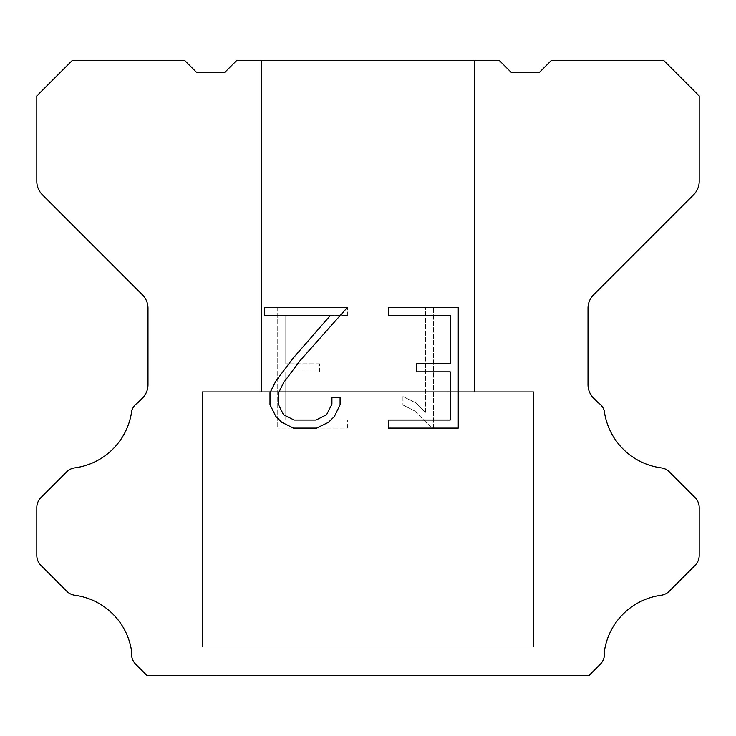 <?xml version="1.0" encoding="UTF-8"?>
<svg xmlns="http://www.w3.org/2000/svg" width="736" height="736" viewBox="0 0 736 736"><rect width="100%" height="100%" fill="white"/><g stroke="black" fill="none" stroke-linecap="round" stroke-linejoin="round"><path stroke-width="0.55" stroke-dasharray="3.68 2.76" d="M474.453 60.453L261.547 60.453L261.547 391.653L474.453 391.653L261.547 391.653L474.453 391.653L474.453 60.453L261.547 60.453L261.547 391.653L474.453 391.653L261.547 391.653L474.453 391.653L474.453 60.453L261.547 60.453L261.547 391.653L474.453 391.653L261.547 391.653L474.453 391.653L474.453 60.453L261.547 60.453L261.547 391.653L474.453 391.653L261.547 391.653L474.453 391.653L474.453 60.453L261.547 60.453L261.547 391.653L474.453 391.653L261.547 391.653L474.453 391.653L474.453 60.453L261.547 60.453L261.547 391.653L474.453 391.653L261.547 391.653L474.453 391.653L474.453 60.453L261.547 60.453L261.547 391.653L474.453 391.653L261.547 391.653L474.453 391.653L474.453 60.453L261.547 60.453L261.547 391.653L474.453 391.653L261.547 391.653L474.453 391.653L474.453 60.453L261.547 60.453L261.547 391.653L474.453 391.653L261.547 391.653L474.453 391.653L474.453 60.453L261.547 60.453L261.547 391.653L474.453 391.653L474.453 60.453L261.547 60.453L261.547 391.653L474.453 391.653L474.453 60.453L261.547 60.453L261.547 391.653L474.453 391.653L474.453 60.453L261.547 60.453L261.547 391.653L474.453 391.653L474.453 60.453L261.547 60.453L261.547 391.653L474.453 391.653L474.453 60.453L261.547 60.453L261.547 391.653L474.453 391.653L474.453 60.453L261.547 60.453L261.547 391.653L474.453 391.653L474.453 60.453L261.547 60.453L261.547 391.653L474.453 391.653L474.453 60.453L261.547 60.453L261.547 391.653L474.453 391.653L474.453 60.453L261.547 60.453L474.453 60.453M202.4 675.308L533.6 675.547L202.4 675.308M533.6 391.653L202.4 391.653L202.4 646.916L533.6 646.916L202.4 646.916L533.6 646.916L533.6 391.653L202.4 391.653L202.4 646.916L533.6 646.916L202.4 646.916L533.6 646.916L533.6 391.653L202.4 391.653L202.4 646.916L533.6 646.916L202.4 646.916L533.6 646.916L533.6 391.653L202.4 391.653L202.4 646.916L533.6 646.916L202.4 646.916L533.6 646.916L533.6 391.653L202.4 391.653L202.4 646.916L533.6 646.916L202.4 646.916L533.6 646.916L533.6 391.653L202.4 391.653L202.4 646.916L533.6 646.916L202.4 646.916L533.6 646.916L533.6 391.653L202.4 391.653L202.4 646.916L533.6 646.916L202.4 646.916L533.6 646.916L533.6 391.653L202.4 391.653L202.4 646.916L533.6 646.916L202.4 646.916L533.6 646.916L533.6 391.653L202.4 391.653L202.4 646.916L533.6 646.916L202.4 646.916L533.6 646.916L533.6 391.653L202.4 391.653L202.4 646.916L533.6 646.916L533.6 391.653L202.4 391.653L202.4 646.916L533.6 646.916L533.6 391.653L202.4 391.653L202.4 646.916L533.6 646.916L533.6 391.653L202.4 391.653L202.4 646.916L533.6 646.916L533.6 391.653L202.4 391.653L202.4 646.916L533.6 646.916L533.6 391.653L202.4 391.653L202.4 646.916L533.6 646.916L533.6 391.653L202.4 391.653L202.4 646.916L533.6 646.916L533.6 391.653L202.4 391.653L202.4 646.916L533.6 646.916L533.6 391.653L202.4 391.653L202.4 646.916L533.6 646.916L533.6 391.653L202.4 391.653L533.6 391.653M450.239 371.836L450.239 420.054L388.314 420.054L388.314 428.094L458.27 428.094L458.27 307.538L388.314 307.538L388.314 315.578L450.239 315.578L450.239 363.796L416.484 363.796L416.484 371.836L450.239 371.836M340.087 404.754L340.087 397.523L331.918 397.523L331.918 404.128L326.582 414.708L315.992 420.054L294.17 420.054L283.498 414.727L278.236 404.128L278.236 393.539L283.654 382.545L300.371 360.263L347.3 307.538L264.417 307.538L264.417 315.578L330.271 315.578L292.836 358.487L275.807 381.165L269.992 392.702L269.992 404.625L275.807 416.401L281.768 422.28L293.462 428.094L316.618 428.094L328.385 422.372L334.356 416.521L340.087 404.754M285.761 420.054L285.761 371.836L285.761 420.054L347.686 420.054L285.761 420.054M285.761 371.836L319.516 371.836L285.761 371.836M319.516 371.836L319.516 363.796L319.516 371.836M319.516 363.796L285.761 363.796L319.516 363.796M285.761 363.796L285.761 315.578L285.761 363.796M285.761 315.578L347.686 315.578L285.761 315.578M347.686 315.578L347.686 307.538L347.686 315.578M347.686 428.094L347.686 420.054L347.686 428.094L277.73 428.094L347.686 428.094M277.73 307.538L277.73 428.094L277.73 307.538L347.686 307.538L277.73 307.538M402.923 396.511L402.923 404.975L402.923 396.511L416.263 403.089L402.923 396.511M402.923 404.975L414.699 410.927L402.923 404.975M414.699 410.927L431.793 427.938L414.699 410.927M431.793 427.938L433.486 427.938L431.793 427.938M433.486 427.938L433.486 307.381L433.486 427.938M425.445 412.344L416.263 403.089L425.445 412.344L425.445 307.381L425.445 412.344M433.486 307.381L425.445 307.381L433.486 307.381M499.293 60.453L236.707 60.453L224.876 72.284L196.484 72.284L184.653 60.453L72.284 60.453L36.8 95.947L36.8 181.341A18.924 18.924 0 0 0 42.348 194.718L142.444 294.823A18.924 18.924 0 0 1 147.991 308.209L147.991 384.726A18.924 18.924 0 0 1 142.444 398.102L137.798 402.758A14.196 14.196 0 0 0 131.726 410.927A66.24 66.24 0 0 1 74.778 467.875A14.196 14.196 0 0 0 66.608 471.905L40.958 497.564A14.196 14.196 0 0 0 36.8 507.601L36.8 555.395A14.196 14.196 0 0 0 40.958 565.432L66.764 591.238A14.196 14.196 0 0 0 74.906 595.268A66.24 66.24 0 0 1 131.716 652.078A14.196 14.196 0 0 0 135.746 664.286L147.007 675.547L588.993 675.547L600.254 664.286A14.196 14.196 0 0 0 604.284 652.078A66.24 66.24 0 0 1 661.094 595.268A14.196 14.196 0 0 0 669.236 591.238L695.042 565.432A14.196 14.196 0 0 0 699.2 555.395L699.2 507.601A14.196 14.196 0 0 0 695.042 497.564L669.392 471.905A14.196 14.196 0 0 0 661.222 467.875A66.24 66.24 0 0 1 604.274 410.927A14.196 14.196 0 0 0 598.202 402.758L593.556 398.102A18.924 18.924 0 0 1 588.009 384.726L588.009 308.209A18.924 18.924 0 0 1 593.556 294.823L693.652 194.718A18.924 18.924 0 0 0 699.2 181.341L699.2 95.947L663.716 60.453L551.347 60.453L539.516 72.284L511.124 72.284L499.293 60.453M533.6 675.547L202.4 675.547L533.6 675.547"/><path stroke-width="1.1" d="M450.239 420.054L450.239 371.836L416.484 371.836L416.484 363.796L450.239 363.796L450.239 315.578L388.314 315.578L388.314 307.538L458.27 307.538L458.27 428.094L388.314 428.094L388.314 420.054L450.239 420.054M340.087 397.523L340.087 404.754L334.356 416.521L328.385 422.372L316.618 428.094L293.462 428.094L281.768 422.28L275.807 416.401L269.992 404.625L269.992 392.702L275.807 381.165L292.836 358.487L330.271 315.578L264.417 315.578L264.417 307.538L347.3 307.538L300.371 360.263L283.654 382.545L278.236 393.539L278.236 404.128L283.498 414.727L294.17 420.054L315.992 420.054L326.582 414.708L331.918 404.128L331.918 397.523L340.087 397.523M499.293 60.453L511.124 72.284L539.516 72.284L551.347 60.453L663.716 60.453L699.2 95.947L699.2 181.341A18.924 18.924 0 0 1 693.652 194.718L593.556 294.823A18.924 18.924 0 0 0 588.009 308.209L588.009 384.726A18.924 18.924 0 0 0 593.556 398.102L598.202 402.758A14.196 14.196 0 0 1 604.274 410.927A66.24 66.24 0 0 0 661.222 467.875A14.196 14.196 0 0 1 669.392 471.905L695.042 497.564A14.196 14.196 0 0 1 699.2 507.601L699.2 555.395A14.196 14.196 0 0 1 695.042 565.432L669.236 591.238A14.196 14.196 0 0 1 661.094 595.268A66.24 66.24 0 0 0 604.284 652.078A14.196 14.196 0 0 1 600.254 664.286L588.993 675.547L147.007 675.547L135.746 664.286A14.196 14.196 0 0 1 131.716 652.078A66.24 66.24 0 0 0 74.906 595.268A14.196 14.196 0 0 1 66.764 591.238L40.958 565.432A14.196 14.196 0 0 1 36.8 555.395L36.8 507.601A14.196 14.196 0 0 1 40.958 497.564L66.608 471.905A14.196 14.196 0 0 1 74.778 467.875A66.24 66.24 0 0 0 131.726 410.927A14.196 14.196 0 0 1 137.798 402.758L142.444 398.102A18.924 18.924 0 0 0 147.991 384.726L147.991 308.209A18.924 18.924 0 0 0 142.444 294.823L42.348 194.718A18.924 18.924 0 0 1 36.8 181.341L36.8 95.947L72.284 60.453L184.653 60.453L196.484 72.284L224.876 72.284L236.707 60.453L499.293 60.453"/></g></svg>
